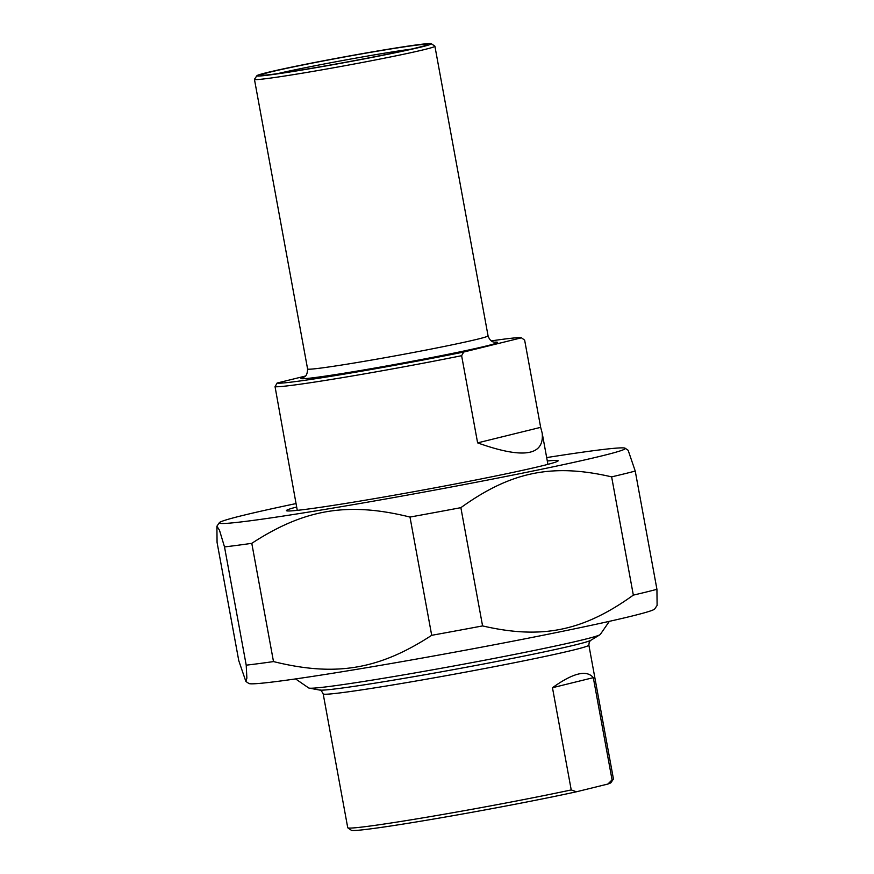 <?xml version="1.0" encoding="UTF-8"?>
<svg xmlns="http://www.w3.org/2000/svg" width="874" height="874" viewBox="0 0 874 874"><rect width="100%" height="100%" fill="white"/><g stroke="black" fill="none" stroke-linecap="round" stroke-linejoin="round"><path stroke-width="1.31" d="M611.636 476.865A227.83 7.276 -10.4 0 0 624.713 473.741A227.83 7.276 -10.4 0 0 635.234 471.053L656.931 589.294A227.83 7.276 169.6 0 1 646.421 591.993A227.83 7.276 169.6 0 1 633.333 595.118L611.636 476.865C552.412 463.154 510.962 471.621 460.871 507.663L482.579 625.915A227.83 7.276 169.6 0 1 431.701 635.311L409.993 517.058A227.83 7.276 -10.4 0 0 460.871 507.663M224.509 546.916A227.83 7.276 -10.4 0 0 251.788 543.333L273.496 661.585A227.83 7.276 169.6 0 1 246.217 665.169L224.509 546.916L219.461 530.157L216.894 526.235L217.069 542.393L238.766 660.646L245.856 681.425L246.872 678.126L246.217 665.169M656.931 589.294L657.106 605.453L654.681 608.981A206.417 6.588 169.6 0 1 631.629 616.137A206.417 6.588 169.6 0 1 407 660.744A206.417 6.588 169.6 0 1 248.828 683.468L245.856 681.425M482.579 625.915C541.793 639.615 583.242 631.148 633.333 595.118M273.496 661.585C335.419 676.935 378.912 669.702 431.701 635.311M409.993 517.058C348.081 501.72 304.578 508.941 251.788 543.333M296.024 503.577A206.417 6.588 -10.4 0 0 219.319 522.718A206.417 6.588 -10.4 0 0 371.275 501.523A206.417 6.588 -10.4 0 0 602.197 455.802A206.417 6.588 -10.4 0 0 625.172 448.231A206.417 6.588 -10.4 0 0 546.676 457.583M625.172 448.231L628.144 450.274L635.234 471.053M296.657 507.007A138.125 4.414 -10.4 0 0 286.53 510.744A138.125 4.414 -10.4 0 0 423.082 490.019A138.125 4.414 -10.4 0 0 558.093 460.893A138.125 4.414 -10.4 0 0 547.31 461.002M552.466 687.718C573.082 672.936 586.694 669.582 593.304 677.656L552.466 687.718L571.225 789.932A135.066 4.315 169.6 0 1 429.953 816.677A135.066 4.315 169.6 0 1 347.841 827.853A135.066 4.315 169.6 0 1 347.743 827.722L323.183 693.88A135.066 4.315 -10.4 0 0 424.698 679.502A135.066 4.315 -10.4 0 0 573.748 649.95A135.066 4.315 -10.4 0 0 588.868 645.121C589.491 639.222 589.786 642.073 590.824 640.292A138.332 4.414 169.6 0 1 575.737 644.794A138.332 4.414 169.6 0 1 428.61 674.094A138.332 4.414 169.6 0 1 319.644 690.067C320.321 689.444 321.501 690.722 323.183 693.88M593.304 677.656L612.062 779.87L607.922 784.033L576.469 791.778L571.225 789.932M588.868 645.121L613.439 778.963A135.066 4.315 169.6 0 1 613.395 779.105A135.066 4.315 169.6 0 1 612.062 779.87M607.922 784.033A132.007 4.217 -10.4 0 0 610.937 782.667L613.395 779.105M347.841 827.853L351.392 830.3A132.007 4.217 -10.4 0 0 436.104 818.621A132.007 4.217 -10.4 0 0 576.469 791.778M295.587 678.923L308.697 687.958A148.318 4.731 -10.4 0 0 309.167 688.111A148.318 4.731 -10.4 0 0 386.865 677.711A148.318 4.731 -10.4 0 0 599.914 634.753A148.318 4.731 -10.4 0 0 600.307 634.437L609.353 621.338M540.656 427.342L542.175 433.045C544.568 455.846 523.045 459.123 477.619 442.878L540.656 427.342L524.651 340.161L521.45 337.812L463.723 352.036A124.359 3.966 169.6 0 1 277.145 383.02L275.048 386.679L297.269 510.35M477.619 442.878L461.625 355.696L463.723 352.036M305.387 376.06L277.145 383.02M275.048 386.679A127.418 4.064 -10.4 0 0 341.767 377.743A127.418 4.064 -10.4 0 0 461.625 355.696M277.659 73.624A81.544 2.6 169.6 0 1 381.84 53.631A81.544 2.6 169.6 0 1 411.173 49.13M382.692 50.288A84.603 2.698 -10.4 0 0 260.965 75.142A84.603 2.698 -10.4 0 0 344.607 62.447A84.603 2.698 -10.4 0 0 427.31 44.607A84.603 2.698 -10.4 0 0 382.692 50.288M384.549 49.829A88.678 2.83 169.6 0 1 431.286 43.7A88.678 2.83 169.6 0 1 344.629 62.578A88.678 2.83 169.6 0 1 256.923 75.699A88.678 2.83 169.6 0 1 384.549 49.829M256.923 75.699L254.465 79.261A91.737 2.928 -10.4 0 0 254.443 79.359A91.737 2.928 -10.4 0 0 302.852 73.099A91.737 2.928 -10.4 0 0 434.902 46.235A91.737 2.928 -10.4 0 0 434.848 46.147L431.286 43.7M491.254 340.893A124.359 3.966 169.6 0 1 521.45 337.812M434.902 46.235L488.063 335.845A91.737 2.928 169.6 0 1 477.783 339.123A91.737 2.928 169.6 0 1 356.002 362.71A91.737 2.928 169.6 0 1 307.593 368.959C307.266 377.721 303.573 376.628 303.66 377.317L303.671 377.317M304.13 377.055A99.898 3.19 -10.4 0 0 364.065 369.91A99.898 3.19 -10.4 0 0 486.37 345.962A99.898 3.19 -10.4 0 0 494.171 342.182M219.319 522.718L216.894 526.235M590.824 640.292L599.914 634.753M319.644 690.067L309.167 688.111M542.175 433.045L547.922 464.356M254.443 79.359L307.593 368.959M494.706 342.258L493.373 341.974C494.127 342.073 490.172 342.095 488.063 335.845"/></g></svg>
